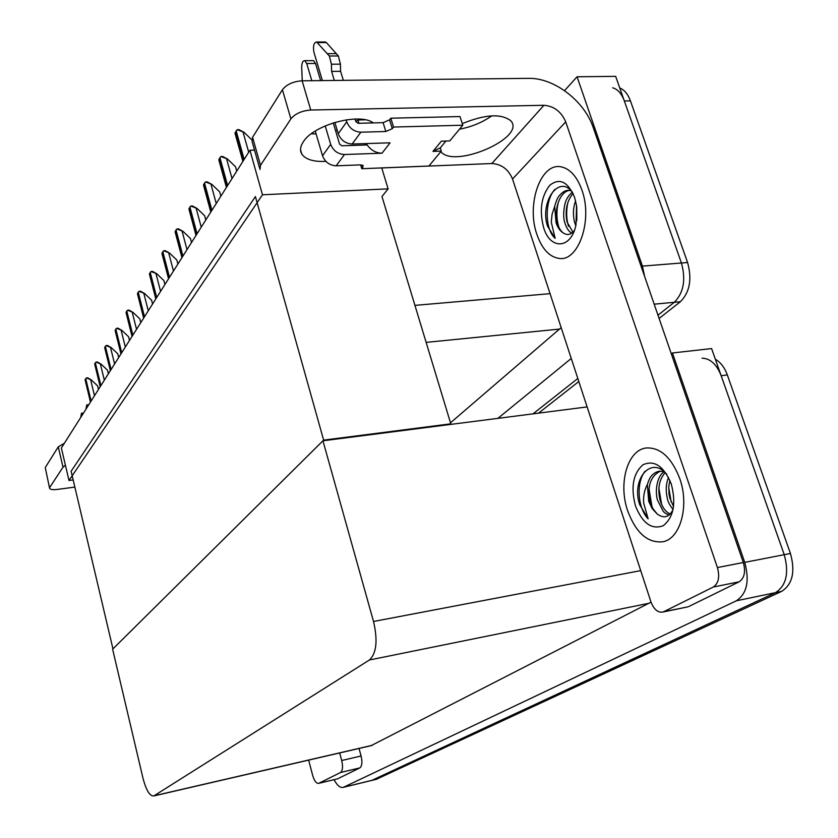 <?xml version="1.0" encoding="UTF-8"?>
<svg xmlns="http://www.w3.org/2000/svg" width="838" height="838" viewBox="0 0 838 838"><rect width="100%" height="100%" fill="white"/><g stroke="black" fill="none" stroke-linecap="round" stroke-linejoin="round"><path stroke-width="1.26" d="M564.55 90.64L577.047 76.771L615.668 76.363L681.441 263.006C686.018 279.808 683.63 292.902 674.297 302.298L657.977 315.182L674.297 302.298C683.63 292.902 686.018 279.808 681.441 263.006L624.341 100.969C621.618 93.615 617.721 89.226 612.662 87.791M577.822 378.472L533.02 413.846L577.822 378.472M571.265 358.465L497.908 418.351M577.047 76.771L642.432 266.117L644.663 276.582M450.498 422.813L561.177 327.627M68.999 480.488L262.472 194.783L249.944 150.274L61.373 447.995L68.999 480.488L73.178 479.944M249.944 150.274L254.522 150.128M450.027 424.499L450.802 423.829L381.96 196.49L388.12 188.864L381.74 167.904M262.472 194.783L388.12 188.864M450.802 423.829L323.636 440.118L112.952 648.874L71.125 471.249L255.401 196.553L323.636 440.118M702.045 358.161C710.32 358.486 716.689 364.331 721.162 375.707L784.232 554.683C789.239 572.92 786.337 585.563 775.548 592.634L371.695 780.44L775.548 592.634C786.337 585.563 789.239 572.92 784.232 554.683L711.598 348.577L672.432 352.976L744.731 562.371C749.727 580.902 746.941 593.713 736.372 600.804L343.371 787.322C340.28 788.139 337.18 785.594 334.058 779.665M322.944 440.798L112.617 649.199L142.952 778.093C146.168 790.297 149.782 796.247 153.783 795.953L369.411 659.998C376.524 653.347 377.896 640.515 373.528 621.482L322.944 440.798L587.124 406.912M671.311 353.814L672.432 352.976M371.035 745.694L651.032 602.145M619.785 88.021C624.383 89.813 627.934 94.086 630.427 100.853L687.589 262.514C692.157 279.274 689.758 292.347 680.393 301.722L659.108 318.45M578.817 381.52L538.551 413.134M715.369 359.272C720.586 362.246 724.577 367.463 727.332 374.953L790.444 553.478C795.451 571.663 792.539 584.285 781.707 591.345L376.293 779.33M237.185 129.691L238.924 129.649L243.942 132.215L237.185 129.691L235.007 133.273L242.894 161.399M243.942 132.215L251.704 139.716M340.5 772.51C342.7 770.73 343.109 766.728 341.715 760.516L361.084 755.981C362.487 762.151 362.058 766.131 359.806 767.922L340.5 772.51L318.859 783.279L337.18 778.921M359.806 767.922L337.714 778.764M361.084 755.981L359.041 748.47M49.589 488.271L45.252 467.573L49.589 488.271C50.217 489.56 52.763 489.947 57.225 489.434L74.865 487.098M65.416 465.237L63.018 467.154L58.262 446.843L45.252 467.573M58.262 446.843L64.348 443.302M63.018 467.154L49.819 487.328M308.646 760.129L312.679 775.422C314.355 780.974 316.355 783.614 318.691 783.352L318.859 783.279M339.683 752.943L341.715 760.516M325.898 161.378C313.622 161.933 305.587 159.503 301.795 154.077C299.732 150.557 300.245 146.461 303.335 141.8C313.59 124.757 359.67 112.344 373.35 122.914M679.765 478.603C671.667 457.726 660.627 447.502 646.622 447.942C627.672 449.461 617.994 483.149 627.652 510.751C635.958 532.958 647.722 543.296 662.942 541.757C680.383 538.75 689.569 505.838 679.765 478.603C689.569 505.838 680.383 538.75 662.942 541.757C647.722 543.296 635.958 532.958 627.652 510.751C617.994 483.149 627.672 449.461 646.622 447.942C660.627 447.502 671.667 457.726 679.765 478.603M581.928 190.1C577.047 176.65 570.207 168.909 561.408 166.898C540.74 161.944 526.086 204.524 536.907 234.431C541.976 248.928 549.361 256.92 559.051 258.408C578.377 261.854 593.021 220.247 581.928 190.1C593.021 220.247 578.377 261.854 559.051 258.408C549.361 256.92 541.976 248.928 536.907 234.431C526.086 204.524 540.74 161.944 561.408 166.898C570.207 168.909 577.047 176.65 581.928 190.1M365.159 119.813L357.941 119.991L355.773 121.5M365.515 145.005L365.096 143.612M358.936 123.27L357.941 119.991M713.337 587.019C718.564 583.363 719.926 576.879 717.422 567.556L743.316 562.508C745.83 571.736 744.427 578.178 739.126 581.813L713.337 587.019L663.696 611.719L686.856 607.079M739.126 581.813L688.763 606.523M743.316 562.508L593.367 127.931C584.547 100.979 554.096 77.599 528.328 78.353L302.13 80.804L310.741 110.029L543.904 105.284C554.002 106.101 561.271 111.632 565.713 121.866L717.422 567.556M491.759 115.833C482.363 122.442 471.616 126.894 459.496 129.188M337.19 130.225L335.577 130.728M316.115 133.933L311.275 133.839M259.602 168.113L252.112 141.58L252.573 137.285L260.503 165.337L260 169.517M310.741 110.029C301.764 110.742 295.144 113.685 290.891 118.881L282.416 89.729L252.573 137.285M282.416 89.729C286.606 84.418 293.185 81.443 302.13 80.804M290.891 118.881L260.503 165.337M462.283 123.636C485.108 114.303 501.281 113.36 510.803 120.798C526.568 137.6 454.353 169.025 440.819 151.678M381.751 167.946L491.843 163.525L543.904 105.284M565.713 121.866L512.531 179.028L650.896 601.726C653.85 609.425 657.84 612.861 662.868 612.044L663.696 611.719M512.531 179.028C508.425 169.286 501.522 164.122 491.843 163.525M220.897 156.517L222.594 156.455L227.454 158.99L220.897 156.517L218.833 159.911L226.417 187.408M236.735 171.13L235.52 166.762L227.454 158.99M205.457 181.93L207.112 181.867L211.836 184.35L205.457 181.93L203.498 185.156L210.809 212.056M220.855 196.186L219.692 191.912L211.836 184.35M190.802 206.054L192.436 205.97L197.014 208.421L190.802 206.054L188.948 209.102L196.008 235.436M205.802 219.965L204.671 215.775L197.014 208.421M176.891 228.963L178.484 228.868L182.925 231.288L176.891 228.963L175.121 231.864L181.94 257.643M191.493 242.549L190.404 238.453L182.925 231.288M80.689 417.513L81.496 413.228L82.574 414.517M85.916 409.258L86.743 404.922L87.854 406.189M352.159 144.021C345.466 143.581 340.825 140.156 338.238 133.734L346.754 121.772C349.373 128.266 354.065 131.744 360.822 132.205L352.159 144.021L390.047 142.816L382.044 153.197L344.46 154.517L336.174 165.809L360.539 164.866L363.179 165.662L361.786 168.71L360.633 164.866M338.238 133.734L334.854 122.39M322.389 80.584L313.915 52.186C312.909 46.006 313.821 42.602 316.638 41.984L329.344 55.989L331.419 64.212L340.417 64.159L340.605 71.324L343.339 80.354M366.321 143.57L367.159 144.953C371.087 150.337 376.053 153.092 382.044 153.197M367.159 144.953L341.841 145.77L339.558 144.073L333.241 122.882M311.809 80.699L306.718 63.52L315.528 63.479L320.64 80.605M336.174 165.809C329.596 165.432 325.05 162.08 322.546 155.784L330.675 144.356L325.207 125.889M330.675 144.356C333.22 150.725 337.819 154.108 344.46 154.517M440.264 147.886L441.28 151.112L432.963 151.406L441.364 141.182L449.755 140.92L462.796 125.218L460.01 116.566L390.812 118.2L389.586 119.834L383.113 122.662L358.13 123.291L355.783 121.552L355.029 119.038M432.963 151.406L440.264 147.876M322.546 155.784L315.266 131.084M302.246 80.804L301.701 67.459C301.774 62.881 302.801 60.619 304.76 60.671L306.718 63.52M361.786 168.71L428.909 166.018L441.28 151.112M462.796 125.218L393.556 127.051L390.812 118.2M393.556 127.051L392.31 128.685L385.826 131.503L360.822 132.205M346.754 121.772L346.167 119.834M334.331 80.458L331.607 71.387L340.605 71.324M331.607 71.387L331.419 64.212M315.528 63.479L313.569 60.629L312.742 60.64M340.417 64.159L338.343 55.968L326.38 42.581L324.662 41.994M338.343 55.968L329.344 55.989M336.352 53.642L327.365 53.663M571.17 190.781L569.777 190.488C566.341 189.807 562.885 191.504 559.407 195.579C557.71 197.391 556.139 201.005 554.693 206.42L552.116 214.057L551.257 222.06L555.144 238.338L547.539 226.197L546.491 222.416C541.558 198.931 559.836 174.838 572.522 192.373M543.673 227.758C539.19 210.527 541.201 196.385 549.707 185.345C559.533 177.562 567.818 181.563 574.575 197.339L576.554 205.656L576.01 224.731C571.317 249.096 550.294 250.248 543.673 227.758M554.693 206.42L556.065 222.751C557.783 227.779 560.245 231.215 563.45 233.058C567.389 235.583 571.024 234.713 574.365 230.45M569.337 190.436C559.575 191.881 553.824 209.95 557.28 222.667C558.569 227.622 560.622 231.089 563.45 233.058M573.035 193.442C566.781 201.183 564.802 210.726 567.096 222.06L572.899 232.147M572.291 192.08C568.049 195.987 565.535 200.272 564.739 204.933C563.377 211.888 563.346 217.65 564.644 222.217C566.519 228.208 568.897 231.833 571.778 233.079M576.575 205.813L576.691 220.876M575.601 200.858C573.192 207.395 572.794 214.319 574.407 221.609L575.8 225.684M576.712 206.766L576.837 219.64M567.934 202.22C566.059 210.904 566.258 218.938 568.562 226.323M558.297 202.241C556.254 211.312 556.474 219.703 558.946 227.391M554.819 189.451C544.187 201.12 545.067 230 555.144 238.338M664.042 471.553L659.213 471.207C656.028 471.951 653.41 473.554 651.356 476.005C650.079 477.346 648.738 480.164 647.355 484.469C644.37 490.094 643.155 496.295 643.689 503.072L648.13 518.869L639.604 504.497L638.451 500.38C633.36 476.235 652.331 456.364 666.786 474.35M635.476 505.922C630.585 487.276 633.067 473.564 642.935 464.786C654.279 459.664 663.706 466.022 671.238 483.861C676.308 503.355 673.647 517.297 663.256 525.698C651.755 529.983 642.495 523.394 635.476 505.922M647.355 484.469L648.706 501.334L652.205 508.624L657.002 513.799C663.665 518.89 669.028 517.465 673.092 509.525M660.417 471.092C650.602 475.994 647.114 485.998 649.942 501.124L652.792 508.425L657.002 513.799M665.173 472.611C659.265 479.346 657.505 488.303 659.904 499.479C662.062 507.095 665.498 511.945 670.211 514.029M664.23 471.721C657.453 475.366 654.719 490.062 657.411 499.888L663.12 511.18C664.681 513.097 666.744 514.333 669.29 514.888M669.876 480.3L668.776 486.48L669.049 494.231L669.782 497.845L673.584 506.602M668.556 477.471C665.959 483.557 665.55 490.492 667.32 498.254C667.76 501.428 669.688 505.188 673.092 509.535M668.714 487.517L671.144 501.931M658.888 488.145L661.632 504.476M649.01 488.868L652.027 506.948M644.988 471.302C635.853 482.636 637.781 508.383 648.13 518.869M163.651 250.761L165.212 250.667L169.538 253.045L163.651 250.761L161.964 253.526L168.553 278.782M177.886 264.043L176.828 260.021L169.538 253.045M151.039 271.522L152.568 271.418L156.779 273.764L151.039 271.522L149.436 274.162M164.929 284.501L163.902 280.573L156.779 273.764M139.014 291.32L140.512 291.205L144.607 293.52L139.014 291.32L137.474 293.813L143.654 318.094M152.568 304.016L151.573 300.161L144.607 293.52M127.533 310.217L129 310.102L132.991 312.385L127.533 310.217L126.067 312.626M140.763 322.651L139.81 318.869L132.991 312.385M116.555 328.286L118.001 328.161L121.898 330.402L116.555 328.286L115.162 330.581M129.492 340.448L128.56 336.74L121.898 330.402M106.059 345.56L107.474 345.434L111.276 347.644L106.059 345.56L104.729 347.76M118.703 357.48L117.802 353.835L111.276 347.644M96.014 362.1L97.407 361.974L101.115 364.153L96.014 362.1L94.736 364.205M108.385 373.779L107.505 370.207L101.115 364.153M86.377 377.959L87.749 377.823L91.373 379.981L86.377 377.959L85.151 379.981M98.486 389.408L97.627 385.899L91.373 379.981M414.936 305.378L550.053 293.656M654.185 304.184L680.393 301.722M642.432 266.117L687.589 262.514M426.133 342.375L559.711 329.072M744.731 562.371L790.444 553.478M736.372 600.804L781.707 591.345M343.653 787.207L377.372 779.015M154.182 795.754L372.344 745.286M369.411 659.998L649.345 603.213M373.528 621.482L640.714 570.626M630.427 100.853L624.341 100.969M727.332 374.953L721.162 375.707M248.708 152.223L243.083 132.236M244.162 159.388L236.148 130.749M243.25 160.844L235.248 132.236M232.032 178.557L226.616 159.011M227.611 185.523L219.902 157.523M226.742 186.895L219.043 158.937M216.225 203.498L211.019 184.391M211.941 210.275L204.503 182.894M211.113 211.585L203.686 184.234M201.246 227.161L196.207 208.463M197.066 233.76L189.891 206.965M196.281 234.996L189.116 208.233M187 249.64L182.15 231.34M182.935 256.072L176.001 229.832M182.192 257.245L175.268 231.037M362.938 167.212L362.288 165.065M392.31 128.685L389.586 119.834M385.826 131.503L383.113 122.662M326.38 42.581L317.445 42.57M173.466 271.02L168.763 253.097M169.496 277.284L162.792 251.599M168.784 278.405L162.101 252.741M160.571 291.383L156.025 273.817M156.696 297.49L150.212 272.319M156.025 298.558L149.552 273.418M148.274 310.793L143.874 293.583M144.503 316.754L138.218 292.085M143.853 317.77L137.579 293.132M136.542 329.324L132.268 312.438M132.854 335.137L126.758 310.95M132.236 336.111L126.161 311.946M125.323 347.026L121.185 330.465M121.73 352.714L115.812 328.988M121.133 353.636L115.235 329.942M114.607 363.954L110.585 347.707M111.087 369.516L105.347 346.23M110.522 370.406L104.792 347.142M104.331 380.169L100.434 364.226M100.895 385.606L95.312 362.749M100.351 386.454L94.788 363.629M94.495 395.704L90.703 380.043M91.133 401.014L85.706 378.587M90.609 401.831L85.193 379.425M343.371 787.322L377.09 779.13M153.783 795.953L371.821 745.506M318.691 783.352L337.536 778.837M662.868 612.044L687.925 606.859M301.795 154.077L300.549 149.782M83.538 413.008L81.496 413.228M88.797 404.702L86.743 404.922M313.569 60.629L304.76 60.671M325.563 41.994L316.638 41.984M445.921 141.035L439.919 148.305M155.805 298.904L149.436 274.152M132.048 336.415L126.056 312.574M120.965 353.919L115.141 330.518M110.354 370.658L104.698 347.676M100.204 386.695L94.694 364.121M90.473 402.062L85.109 379.876"/></g></svg>
